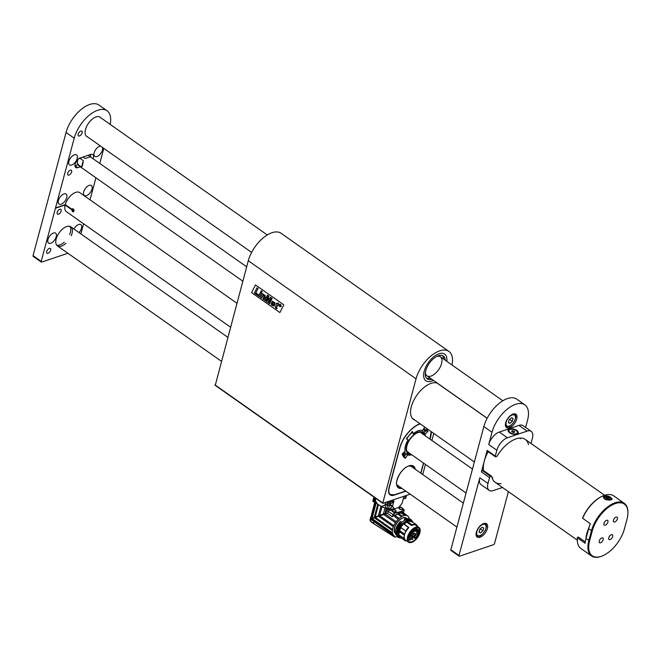 <?xml version="1.0" encoding="UTF-8"?>
<svg xmlns="http://www.w3.org/2000/svg" width="661" height="661" viewBox="0 0 661 661"><rect width="100%" height="100%" fill="white"/><g stroke="black" fill="none" stroke-linecap="round" stroke-linejoin="round"><path stroke-width="0.99" d="M215.279 385.256L248.288 260.731A26.2 13.575 -54.9 0 1 271.952 232.73A26.2 13.575 -54.9 0 1 281.14 233.308L448.91 351.404A26.2 13.575 125.1 0 0 439.722 350.826A26.2 13.575 125.1 0 0 416.058 378.827L248.288 260.731M215.015 384.9L382.785 502.996L416.058 378.827M279.892 312.537L251.56 292.6L255.468 284.916L283.8 304.861L279.892 312.546L251.552 292.6L255.468 284.916M433.756 433.401L431.864 440.466M425.444 464.419L422.734 474.54M424.213 371.185A16.302 8.444 125.1 0 0 425.882 380.777A16.302 8.444 125.1 0 0 433.401 380.372A16.302 8.444 125.1 0 1 425.882 380.777A16.302 8.444 125.1 0 1 424.932 368.97A16.302 8.444 125.1 0 1 444.655 354.122A16.302 8.444 125.1 0 0 433.442 357.006A16.302 8.444 125.1 0 0 424.213 371.185M446.803 361.327A16.302 8.444 125.1 0 0 444.655 354.122A16.302 8.444 125.1 0 1 446.803 361.327M420.016 423.734A22.705 11.766 125.1 0 0 399.698 447.935L388.957 488.025A11.642 6.032 125.1 0 0 390.147 494.874A11.642 6.032 125.1 0 0 394.229 495.13L405.92 491.181M430.055 439.185L430.501 437.524A22.705 11.766 125.1 0 0 431.327 431.691M420.925 473.268L423.635 463.146M415.042 420.231A21.772 11.278 -54.9 0 1 413.563 419.471A21.772 11.278 -54.9 0 1 416.141 396.261A21.772 11.278 -54.9 0 1 437.433 383.215M410.184 494.188L382.843 503.343L215.073 385.247M452.025 365.004A26.2 13.575 125.1 0 0 448.91 351.404M275.455 307.745L276.463 303.44L278.578 303.143L277.917 304.465L278.512 304.878L278.124 305.655L277.529 305.233L276.488 307.34L277.083 308.059L276.678 308.819L275.455 307.745M277.537 305.242L276.48 307.34L277.075 308.067L276.686 308.819M278.132 305.655L278.521 304.878L277.917 304.465L278.587 303.135L277.248 303.168M276.472 303.432L276.942 303.771M263.433 295.393L261.533 298.103L260.558 297.417L262.475 293.591L263.417 294.252L263.169 294.756L264.656 294.988L265.325 296.814L263.863 299.747L262.888 299.053L264.268 296.318L263.97 295.517L262.855 295.674L261.533 298.103M263.425 295.393L262.855 295.674M262.475 293.591L263.425 294.252L263.177 294.756L264.648 294.996L265.276 295.806L263.863 299.747M268.672 303.126L270.878 298.755L267.68 302.432L266.705 301.747L267.87 296.599L265.739 301.061L264.805 300.408L267.457 295.137L268.92 296.169L267.969 300.408L270.646 297.376L272.125 298.417L269.605 303.779L268.672 303.126M269.614 303.779L272.134 298.417L270.646 297.376M267.465 295.128L268.928 296.161L267.978 300.4M265.739 301.061L267.862 296.624M270.87 298.764L267.68 302.432M259.575 296.723L258.6 296.037L260.525 292.22L261.5 292.906L259.575 296.723L261.508 292.897L260.525 292.22M257.939 295.574L258.377 294.69L257.939 295.574L254.361 293.054L257.013 287.783L258.046 288.51L255.832 292.897L258.377 294.69L255.832 292.897L258.046 288.51M257.022 287.783L258.054 288.502M262.227 291.451L261.252 290.766L260.781 291.699L261.756 292.385L262.235 291.451L261.764 292.377M271.192 303.903L271.588 305.018L274.15 306.192L275.141 303.011L272.34 301.267L271.192 303.903M274.158 306.192L275.141 303.002L272.439 301.226M279.661 306.63L281.214 306.283L280.735 304.514L279.182 304.853L279.661 306.63M281.222 306.283L280.652 306.803L281.214 306.283L280.743 304.514L279.19 304.853L279.76 304.341M261.26 290.766L262.235 291.451M279.76 306.456L281.024 306.142L279.752 306.456L279.38 304.994L280.644 304.696L281.016 306.142L279.752 306.456L279.388 304.994L280.644 304.696L279.38 304.994M272.596 302.73L273.167 302.308L272.241 304.357L273.505 305.076L272.241 304.357L272.588 302.73L273.158 302.308L274.249 303.102L273.357 305.142M280.322 305.762L280.793 305.638L280.124 304.688L279.504 305.911L280.148 305.646L280.38 306.53L280.793 305.638L280.132 304.688M279.686 306.035L279.95 305.506M280.388 306.53L280.801 305.63L280.33 305.762M425.37 372.804A11.642 6.032 125.1 0 0 426.94 375.82A11.642 6.032 125.1 0 0 441.019 365.219A11.642 6.032 125.1 0 0 440.342 356.783A11.642 6.032 125.1 0 0 436.971 356.32M426.485 378.191A13.972 7.238 125.1 0 0 430.212 378.125M443.614 359.08A13.972 7.238 125.1 0 0 442.424 355.56M445.241 360.228A13.972 7.238 125.1 0 0 443.308 356.023A13.972 7.238 125.1 0 0 426.411 368.747A13.972 7.238 125.1 0 0 427.229 378.877A13.972 7.238 125.1 0 0 431.84 379.274M387.346 501.906A2.908 1.438 15 0 0 387.544 502.104A2.908 1.438 15 0 0 387.817 502.31A2.908 1.438 15 0 0 391.51 503.161A2.908 1.438 15 0 0 391.824 503.079A2.908 1.438 15 0 0 392.601 502.401L392.915 501.228M392.708 501.294A2.908 1.438 15 0 1 392.237 501.542A2.908 1.438 -165 0 1 391.428 501.682M403.326 498.683A2.908 1.438 15 0 0 404.689 498.691A2.908 1.438 15 0 0 404.78 498.675A2.908 1.438 15 0 0 405.871 497.915L406.226 496.601M406.069 496.733A2.908 1.438 15 0 1 405.102 497.155A2.908 1.438 -165 0 1 404.879 497.188M411.729 454.76A14.261 7.387 -54.9 0 1 407.688 454.826L405.309 458.238L403.458 456.784M423.792 428.609L427.989 431.402L425.139 434.178A14.261 7.387 -54.9 0 1 425.287 435.83M411.654 432.178L413.34 433.732A14.261 7.387 -54.9 0 1 422.511 430.633L424.536 427.444L425.254 427.419M426.089 428.006L427.989 431.402M405.309 458.238L404.276 457.602L402.202 454.057L405.053 451.281A14.261 7.387 -54.9 0 1 408.093 439.937L406.317 438.722L412.497 431.41L413.34 433.732M408.093 439.937L406.358 438.656M407.688 454.826L406.019 454.008L404.334 456.387L402.574 455.239M410.01 454A14.311 7.411 -54.9 0 1 406.308 453.925L406.019 454.008M424.42 429.939L425.783 431.005L423.858 432.905L425.139 434.178M423.858 432.905L423.85 433.17A14.311 7.411 -54.9 0 1 423.99 434.137M402.987 453.115A15.996 8.287 125.1 0 0 405.243 455.231M424.874 432.005A15.996 8.287 125.1 0 0 423.453 429.146M404.929 452.835L404.036 453.958L403.954 453.306L404.871 452.785A14.187 7.345 125.1 0 0 404.929 452.835A14.187 7.345 125.1 0 0 408.159 454.041L410.316 453.991A12.807 6.635 125.1 0 0 410.613 453.975M424.263 435.112A12.807 6.635 125.1 0 0 424.089 434.434L423.404 432.385A14.187 7.345 125.1 0 0 422.354 430.575M411.861 432.765A14.187 7.345 125.1 0 0 406.713 438.846M404.284 453.132L403.978 453.694L404.375 453.413M403.987 452.231L404.507 452.331A14.187 7.345 125.1 0 0 404.557 452.405A14.187 7.345 125.1 0 0 404.871 452.785L404.912 452.818M404.276 451.975A14.187 7.345 125.1 0 0 404.507 452.331L403.483 452.992M402.409 453.62A16.583 8.593 125.1 0 0 403.681 454.975A16.583 8.593 125.1 0 0 405.003 455.611M424.973 431.914A16.583 8.593 125.1 0 0 423.709 428.741M424.089 434.434A12.807 6.635 125.1 0 0 415.496 433.401A12.807 6.635 125.1 0 0 406.573 445.778A12.807 6.635 125.1 0 0 407.399 452.901A12.807 6.635 125.1 0 0 410.316 453.991M423.635 434.665A12.229 6.337 125.1 0 0 417.719 432.682A12.229 6.337 125.1 0 0 406.969 445.646A12.229 6.337 125.1 0 0 406.523 448.596A12.229 6.337 125.1 0 0 409.87 453.454M403.549 452.868L404.028 452.645M403.921 453.306L404.069 453.793M415.48 527.875A8.271 4.28 -54.9 0 1 418.471 528.023A8.271 4.28 -54.9 0 1 419.322 532.89A8.271 4.28 -54.9 0 1 414.637 540.078A8.271 4.28 -54.9 0 1 408.952 541.541A8.271 4.28 -54.9 0 1 407.804 538.781M408.11 536.848A8.502 4.404 -54.9 0 1 415.587 527.833A8.502 4.404 -54.9 0 1 419.834 532.08A8.502 4.404 -54.9 0 1 413.232 541.458A8.502 4.404 -54.9 0 1 407.804 538.897A8.502 4.404 -54.9 0 1 408.11 536.848M414.901 538.434A5.999 3.107 125.1 0 0 415.595 537.723L415.827 538.104A6.808 3.528 125.1 0 0 417.793 529.329A6.808 3.528 125.1 0 0 416.537 528.974L416.471 529.221A6.519 3.379 125.1 0 0 416.025 529.254A1.339 0.694 -54.9 0 1 415.439 530.923A1.339 0.694 -54.9 0 1 414.216 531.089A1.339 0.694 -54.9 0 1 414.621 529.734A6.519 3.379 125.1 0 0 414.1 530.023L414.174 529.767A6.808 3.528 125.1 0 0 409.374 536.063L409.803 535.914A6.172 3.198 125.1 0 0 409.506 537.269L409.06 537.418A6.808 3.528 125.1 0 0 409.646 540.194L410.151 539.558A5.999 3.107 125.1 0 0 410.423 539.806A5.999 3.107 125.1 0 0 410.572 539.897L411.506 538.533A2.735 1.421 -54.9 0 1 414.273 537.062A2.735 1.421 -54.9 0 1 414.579 537.492L414.901 538.434L413.034 537.12M412.414 533.105A1.339 0.694 -54.9 0 1 411.795 532.865A1.339 0.694 -54.9 0 1 412.15 531.584A1.339 0.694 -54.9 0 1 413.241 530.816A1.339 0.694 -54.9 0 1 413.579 531.824A1.339 0.694 -54.9 0 1 412.414 533.105M417.405 533.534A1.339 0.694 -54.9 0 1 416.785 533.295A1.339 0.694 -54.9 0 1 417.132 532.014A1.339 0.694 -54.9 0 1 418.223 531.246A1.339 0.694 -54.9 0 1 418.562 532.254A1.339 0.694 -54.9 0 1 417.405 533.534M416.686 531.667A1.339 0.694 -54.9 0 1 416.066 531.427A1.339 0.694 -54.9 0 1 416.422 530.139A1.339 0.694 -54.9 0 1 417.512 529.37A1.339 0.694 -54.9 0 1 417.851 530.378A1.339 0.694 -54.9 0 1 416.686 531.667M410.448 535.881A1.339 0.694 -54.9 0 1 409.837 535.641A1.339 0.694 -54.9 0 1 410.184 534.361A1.339 0.694 -54.9 0 1 411.274 533.592A1.339 0.694 -54.9 0 1 411.613 534.6A1.339 0.694 -54.9 0 1 410.448 535.881M410.233 539.269A1.983 1.025 -54.9 0 1 409.316 538.922A1.983 1.025 -54.9 0 1 409.837 537.021A1.983 1.025 -54.9 0 1 411.448 535.881A1.983 1.025 -54.9 0 1 411.952 537.368A1.983 1.025 -54.9 0 1 410.233 539.269M412.53 535.352A1.983 1.025 -54.9 0 1 414.654 533.179A1.983 1.025 -54.9 0 1 414.711 535.493A1.983 1.025 -54.9 0 1 412.514 536.211A1.983 1.025 -54.9 0 1 412.53 535.352M415.67 537.434A1.983 1.025 -54.9 0 1 414.753 537.079A1.983 1.025 -54.9 0 1 415.273 535.179A1.983 1.025 -54.9 0 1 416.893 534.047A1.983 1.025 -54.9 0 1 417.388 535.534A1.983 1.025 -54.9 0 1 415.67 537.434M408.622 527.362L403.507 523.942A9.783 5.065 125.1 0 0 400.781 527.495L399.748 530.7A9.047 4.685 125.1 0 0 399.467 531.766L404.433 535.261A9.047 4.685 125.1 0 0 405.49 540.062L408.506 542.185A9.047 4.685 -54.9 0 1 407.573 536.856A9.047 4.685 -54.9 0 1 412.704 528.99A9.047 4.685 -54.9 0 1 418.917 527.387A9.047 4.685 -54.9 0 1 420.173 530.643M411.993 542.268A9.047 4.685 -54.9 0 1 408.506 542.185C413.084 543.202 416.884 540.078 419.917 532.824L418.917 527.387L415.909 525.264A9.047 4.685 125.1 0 0 411.58 525.569L406.061 521.389A9.312 4.825 125.1 0 0 403.392 523.347M400.748 527.569L405.755 530.99A9.783 5.065 -54.9 0 1 408.473 527.437L408.87 527.602A9.047 4.685 125.1 0 0 404.722 534.204L399.748 530.7M411.77 532.774A1.223 0.636 125.1 0 0 411.869 532.882A1.223 0.636 125.1 0 0 412.299 532.906A1.223 0.636 125.1 0 0 413.282 531.923A1.223 0.636 125.1 0 0 413.274 530.882A1.223 0.636 125.1 0 0 413.142 530.824M416.76 533.196A1.223 0.636 125.1 0 0 416.86 533.311A1.223 0.636 125.1 0 0 417.289 533.336A1.223 0.636 125.1 0 0 418.438 531.741A1.223 0.636 125.1 0 0 418.264 531.312A1.223 0.636 125.1 0 0 418.124 531.254M416.042 531.328A1.223 0.636 125.1 0 0 416.141 531.436A1.223 0.636 125.1 0 0 416.57 531.469A1.223 0.636 125.1 0 0 417.545 530.494A1.223 0.636 125.1 0 0 417.554 529.444A1.223 0.636 125.1 0 0 417.545 529.436A1.223 0.636 125.1 0 0 417.413 529.387M409.812 535.55A1.223 0.636 125.1 0 0 409.911 535.658A1.223 0.636 125.1 0 0 410.341 535.683A1.223 0.636 125.1 0 0 411.316 534.699A1.223 0.636 125.1 0 0 411.316 533.658A1.223 0.636 125.1 0 0 411.175 533.601M409.291 538.822A1.859 0.967 125.1 0 0 409.465 539.029A1.859 0.967 125.1 0 0 410.117 539.07A1.859 0.967 125.1 0 0 411.613 537.575A1.859 0.967 125.1 0 0 411.605 535.988A1.859 0.967 125.1 0 0 411.357 535.889M412.489 536.112A1.859 0.967 125.1 0 0 412.662 536.319A1.859 0.967 125.1 0 0 413.315 536.36A1.859 0.967 125.1 0 0 414.811 534.865A1.859 0.967 125.1 0 0 414.811 533.278A1.859 0.967 125.1 0 0 414.554 533.179M414.728 536.988A1.859 0.967 125.1 0 0 414.901 537.195A1.859 0.967 125.1 0 0 415.554 537.236A1.859 0.967 125.1 0 0 417.05 535.74A1.859 0.967 125.1 0 0 417.05 534.146A1.859 0.967 125.1 0 0 416.794 534.055M408.564 535.493L409.374 536.063M414.174 529.767L413.299 529.155M415.174 528.007L416.537 528.974M414.125 529.345L413.571 528.957M414.191 530.998A1.223 0.636 125.1 0 0 414.29 531.105A1.223 0.636 125.1 0 0 415.414 530.593A1.223 0.636 125.1 0 0 415.802 529.23L416.025 529.254M414.612 528.288L415.967 529.238M416.471 529.221L414.918 528.131M407.804 538.897L409.646 540.194M409.06 537.418L408.134 536.765M408.242 536.377L409.506 537.269M404.433 535.261L403.788 538.277L398.814 534.782L399.467 531.766M398.814 534.782L398.814 534.848A9.783 5.065 125.1 0 0 400.103 537.162L405.069 540.657A9.783 5.065 -54.9 0 1 403.78 538.343L403.788 538.277M405.714 531.072L404.722 534.204M404.119 524.181A9.047 4.685 125.1 0 1 406.788 522.19L411.58 525.569M411.671 525.462L411.993 524.826A9.783 5.065 -54.9 0 1 416.331 524.669A9.783 5.065 -54.9 0 1 417.479 526.371M405.069 540.657A9.783 5.065 -54.9 0 0 405.647 540.971L406.085 540.475M415.802 529.23L414.53 528.329M403.499 523.487L403.359 523.421A10.477 5.428 125.1 0 0 399.616 537.674A10.477 5.428 125.1 0 0 400.31 538.037L400.45 537.996C396.509 537.757 398.657 527.486 403.466 523.537L408.663 527.371M406.87 522.083L405.771 521.19M416.331 524.669L411.365 521.165A9.783 5.065 125.1 0 0 407.019 521.331L411.803 525.049M405.994 521.066L406.755 520.463L406.424 521.289L406.639 520.554M404.763 518.736L408.911 518.588L404.805 518.687L405.367 519.488A10.477 5.428 -54.9 0 1 408.234 518.786M405.35 518.488L404.747 519.05L405.862 519.447M404.425 520.24L404.499 519.546M404.202 519.934L404.747 519.05M397.385 536.36A81.683 42.312 -54.9 0 1 394.857 537.112L394.609 536.988A11.642 6.032 125.1 0 0 394.072 535.757A1.859 0.967 125.1 0 0 393.824 535.327A1.859 0.967 125.1 0 0 393.692 535.261A11.931 6.18 -54.9 0 1 392.626 533.584A1.859 0.967 125.1 0 0 392.436 532.857A11.931 6.18 -54.9 0 1 392.37 530.469A1.859 0.967 125.1 0 0 392.51 529.511A11.931 6.18 -54.9 0 1 393.336 526.685L393.353 526.643A1.859 0.967 125.1 0 0 393.791 525.611A11.931 6.18 -54.9 0 1 395.41 522.719A1.859 0.967 125.1 0 0 396.104 521.727A11.931 6.18 -54.9 0 1 398.269 519.216A1.859 0.967 125.1 0 0 399.112 518.431A11.931 6.18 -54.9 0 1 401.508 516.654A1.859 0.967 125.1 0 0 402.367 516.191A11.931 6.18 -54.9 0 1 404.639 515.423A1.859 0.967 125.1 0 0 405.4 515.34A11.931 6.18 -54.9 0 1 407.226 515.687A1.859 0.967 125.1 0 0 407.407 515.91A1.859 0.967 125.1 0 0 407.771 516.001A11.931 6.18 -54.9 0 1 408.878 517.414A1.859 0.967 125.1 0 0 409.126 518.084A11.931 6.18 -54.9 0 1 409.291 518.811M394.857 537.112L373.804 523.644A11.642 6.032 -54.9 0 0 373.655 522.43L373.407 522.256A11.642 6.032 125.1 0 1 373.564 523.487L372.895 523.099M397.468 536.112C395.691 535.146 395.055 533.138 395.567 530.081L395.385 531.75M397.013 535.84L397.013 535.84C395.46 534.633 394.997 532.526 395.642 529.519L400.376 521.471L401.739 522.182L400.434 521.496A10.477 5.428 -54.9 0 0 395.691 529.502L400.376 521.496L401.789 522.24L396.625 532.576M410.349 537.492L409.39 537.41M393.336 526.685L378.398 516.167L375.258 517.365L392.51 529.511M375.258 517.365L374.283 517.745L392.37 530.469M374.283 517.745L372.176 518.588L392.436 532.857M393.791 525.611L379.711 515.696L371.614 518.794L392.626 533.584M392.634 516.373A11.931 6.18 125.1 0 0 392.287 516.762L387.247 513.209L370.672 519.059L393.692 535.261M370.763 519.356L394.072 535.757M370.499 519.439L370.251 520.984L372.68 523.058L371.193 522.016M402.723 512.457A11.931 6.18 125.1 0 0 402.714 512.449L404.251 513.531A11.931 6.18 -54.9 0 1 404.309 513.572L407.771 516.001M385.264 514.093L396.104 521.727M398.269 519.216L394.807 516.778A11.931 6.18 -54.9 0 1 395.65 515.993L399.112 518.431M401.508 516.654L398.046 514.217A11.931 6.18 -54.9 0 1 398.905 513.754L402.367 516.191M404.639 515.423L401.177 512.986A11.931 6.18 -54.9 0 1 401.938 512.903L405.4 515.34M407.226 515.687L403.764 513.25A11.931 6.18 -54.9 0 1 404.251 513.531M401.177 512.986A1.859 0.967 125.1 0 0 401.938 512.903M398.905 513.754A1.859 0.967 -54.9 0 1 398.046 514.217M395.65 515.993A1.859 0.967 -54.9 0 1 394.807 516.778M383.983 514.671L395.41 522.719M379.695 515.671L382.727 514.465L379.711 515.696M370.672 519.059L370.829 518.472A11.642 5.759 -165 0 1 370.813 518.604L370.697 519.05M370.573 518.827L370.829 517.877A1.859 0.917 -165 0 1 370.92 518.199M371.284 517.29L370.16 519.125L370.639 517.348L371.375 517.224M370.292 518.968L370.416 521.099M370.201 520.48L370.251 520.984L370.201 520.48M373.796 523.471L373.721 523.413A11.642 6.032 125.1 0 0 373.548 522.355M370.854 521.306L370.97 521.752M371.978 522.19L371.292 521.711L371.978 522.19M392.287 516.762L393.006 514.58L395.104 512.614L394.047 511.862L395.154 511.895L395.914 510.573M384.107 514.646L383.083 514.638M379.736 515.563L378.414 516.125L393.353 526.643M370.97 518.406L370.829 517.877A11.642 5.759 -165 0 0 370.771 517.505L370.97 517.794M384.71 514.357L384.438 513.589L371.953 518.29A53222.043 893.73 160.4 0 0 371.135 518.629A53222.043 893.73 160.4 0 0 371.069 518.662L371.168 518.868M399.046 508.226L399.707 509.292L402.508 509.408L402.83 508.896L404.202 509.97M399.69 506.847L401.02 507.615M385.735 513.878L386.635 510.532L387.833 508.763A11.931 5.899 -165 0 1 386.503 508.483M386.164 508.425L384.95 514.283M395.104 512.614L394.799 513.068L392.51 511.556L391.32 509.945L387.833 508.763L389.04 510.449L388.156 511.168L387.668 512.986M392.32 511.135L391.006 510.209L389.04 510.449M398.996 513.349L403.326 512.713L402.673 512.415M375.407 501.435L370.928 518.141A11.931 5.899 15 0 0 370.887 518.711L383.041 514.093M383.339 514.291L384.999 508.102M370.904 517.398L371.416 517.241M370.937 517.34L371.35 517.026M392.304 510.788L391.32 509.945M399.682 506.417L400.103 506.979M402.508 509.408L402.83 508.896M396.146 511.184L395.931 510.532C396.344 511.821 395.377 512.151 393.039 511.507L392.345 510.532M394.799 513.068L392.568 516.208L394.972 515.126C399.128 513.126 401.871 512.201 403.218 512.341L403.697 512.564M402.838 508.78L404.102 509.672L403.681 512.606L403.896 509.639M402.838 508.813L404.111 509.928M402.615 508.276C403.028 509.565 402.062 509.887 399.723 509.251L399.062 508.648C399.029 507.64 399.971 507.367 401.88 507.813L402.813 509.003M394.047 511.862L392.593 511.284L394.047 511.862M394.543 512.209L393.849 511.878M392.353 511.275L392.419 511.011C392.229 509.978 393.088 509.648 395.005 510.011L395.931 510.532M381.918 506.929L379.662 515.332M378.389 515.803L380.901 506.425M378.464 504.839L375.208 517.001M374.225 517.373L377.737 504.285M376.233 502.748L372.085 518.207M371.556 518.422L375.878 502.269M370.928 518.141L370.887 518.711M371.019 517.563L370.928 517.456A11.642 5.759 15 0 0 370.904 517.233L375.175 500.881M399.046 508.689L399.037 508.251M371.052 517.703A1.743 0.859 15 0 0 370.928 517.456L375.291 501.178M386.892 508.449L385.933 508.226L385.024 504.707L387.759 505.227A1.743 0.859 -165 0 1 389.354 505.533L392.56 506.144L389.643 508.929L388.494 508.755A1.743 0.859 15 0 0 386.892 508.449L387.759 505.227M385.983 508.301L381.298 506.533M375.126 499.377L374.68 499.063L374.275 502.005M393.411 509.036L389.569 508.978M386.668 508.474L385.933 508.226A13.005 6.428 -165 0 1 381.389 506.533L377.208 503.831L375.415 500.484M399.541 506.59L400.814 504.971L399.541 506.59A13.005 6.428 -165 0 1 398.641 507.441L394.138 508.97A13.005 6.428 -165 0 1 389.643 508.929L388.718 508.863M389.197 509.011L394.667 508.987L392.46 506.516M400.814 504.971L402.095 503.261L403.615 497.609L405.747 496.89A2.33 1.148 15 0 0 406.366 496.345L406.622 495.386M375.109 500.501A12.865 6.362 15 0 0 374.316 501.873M373.895 501.996L373.217 501.517L374.333 497.345M375.861 498.427L375.473 499.898L375.126 499.452M381.389 506.533L384.925 505.078M387.321 505.202L386.916 504.062L385.024 504.707L385.619 502.484M387.462 502.021L386.916 504.062A2.677 1.322 -165 0 1 390.61 504.773L392.56 506.144L393.973 500.864L391.841 501.583A2.33 1.148 15 0 1 389.172 501.286M373.192 500.674A1.165 0.578 15 0 0 372.878 500.947A1.165 0.578 15 0 0 373.217 501.517M509.524 429.014A5.238 2.586 -165 0 1 516.679 430.352A5.238 2.586 -165 0 1 516.968 434.137A5.238 2.586 -165 0 1 508.648 431.906A5.238 2.586 -165 0 1 509.524 429.014M487.686 451.083A1.165 0.603 -54.9 0 1 487.273 451.058A1.165 0.603 -54.9 0 1 487.157 450.372L481.39 471.888A1.165 0.603 -54.9 0 1 482.439 470.64L490.586 476.374L491.164 476.176L483.026 470.442A1.165 0.603 -54.9 0 1 483.431 470.467L491.577 476.201A1.165 0.603 125.1 0 0 491.164 476.176M490.586 476.374A1.165 0.603 125.1 0 0 489.537 477.622L481.39 471.888M487.967 483.488A11.642 6.032 125.1 0 0 489.157 490.338L481.018 484.604A11.642 6.032 -54.9 0 1 479.82 477.754L487.967 483.488L489.537 477.622M489.157 490.338A11.642 6.032 125.1 0 0 493.246 490.594L502.484 487.471M491.577 476.201A1.165 0.603 125.1 0 1 491.726 476.465A26.2 13.575 125.1 0 0 495.106 482.282A26.2 13.575 125.1 0 0 501.021 483.596M487.157 450.372L495.296 456.107L496.874 450.24L488.727 444.506A11.642 6.032 -54.9 0 1 499.245 432.063L507.392 437.797A11.642 6.032 125.1 0 0 496.874 450.24M525.627 427.444L527.544 420.28A26.2 13.575 125.1 0 0 524.851 404.863A26.2 13.575 125.1 0 0 515.671 404.284A26.2 13.575 -54.9 0 0 491.999 432.286L488.727 444.506M451.372 550.456A1.165 0.603 -54.9 0 1 450.967 550.431A1.165 0.603 -54.9 0 1 450.852 549.745L483.86 426.56A26.2 13.575 -54.9 0 1 507.524 398.55A26.2 13.575 -54.9 0 1 516.712 399.128L524.851 404.863M479.82 477.754L458.99 555.48A1.165 0.603 125.1 0 0 459.114 556.165A1.165 0.603 125.1 0 0 459.519 556.19L493.486 544.714A1.165 0.603 125.1 0 0 494.535 543.474L508.416 491.652M507.392 437.797L527.131 431.129A11.642 6.032 125.1 0 1 531.221 431.385A11.642 6.032 125.1 0 1 532.411 438.235L531.006 443.473M495.296 456.107A1.165 0.603 125.1 0 0 495.42 456.792A1.165 0.603 125.1 0 0 495.824 456.817L496.403 456.627A1.165 0.603 125.1 0 0 497.246 455.867A26.2 13.575 125.1 0 1 525.272 439.433L604.617 495.287M528.503 444.564A26.2 13.575 125.1 0 0 525.272 439.433M482.439 470.64L483.026 470.442M492.09 477.92A26.2 13.575 125.1 0 0 492.883 477.862M520.356 438.83A26.2 13.575 125.1 0 0 520.141 438.061M527.131 431.129L518.992 425.395L499.245 432.063M505.682 422.776A8.147 4.222 125.1 0 0 506.524 427.576A8.147 4.222 125.1 0 0 514.663 423.337A8.147 4.222 125.1 0 0 515.902 414.24A8.147 4.222 125.1 0 0 510.3 415.686A8.147 4.222 125.1 0 0 505.682 422.776M518.992 425.395A11.642 6.032 -54.9 0 1 523.074 425.651L531.221 431.385M476.341 532.279A8.147 4.222 125.1 0 0 477.184 537.071A8.147 4.222 125.1 0 0 485.323 532.84A8.147 4.222 125.1 0 0 486.562 523.743A8.147 4.222 125.1 0 0 480.96 525.189A8.147 4.222 125.1 0 0 476.341 532.279M33.579 256.361A1.165 0.603 -54.9 0 1 33.166 256.336A1.165 0.603 -54.9 0 1 33.05 255.65L41.197 261.384A1.165 0.603 125.1 0 0 41.312 262.07A1.165 0.603 125.1 0 0 41.726 262.095L67.901 253.254M110.172 124.375A26.2 13.575 125.1 0 0 107.057 110.767A26.2 13.575 125.1 0 0 97.869 110.189A26.2 13.575 125.1 0 0 74.206 138.199L66.059 132.464L33.05 255.65M66.059 132.464A26.2 13.575 -54.9 0 1 89.722 104.463A26.2 13.575 -54.9 0 1 98.91 105.033L107.057 110.767M79.014 232.598A6.114 3.165 125.1 0 0 80.882 224.6A6.114 3.165 125.1 0 0 73.991 229.061M47.947 239.538A6.114 3.165 125.1 0 0 48.575 243.141A6.114 3.165 125.1 0 0 54.681 239.968A6.114 3.165 125.1 0 0 55.607 233.143A6.114 3.165 125.1 0 0 51.409 234.225A6.114 3.165 125.1 0 0 47.947 239.538M83.699 191.897A6.114 3.165 125.1 0 0 84.327 195.491A6.114 3.165 125.1 0 0 90.433 192.318A6.114 3.165 125.1 0 0 91.367 185.493A6.114 3.165 125.1 0 0 87.161 186.576A6.114 3.165 125.1 0 0 83.699 191.897M58.424 200.432A6.114 3.165 125.1 0 0 59.052 204.034A6.114 3.165 125.1 0 0 65.158 200.853A6.114 3.165 125.1 0 0 66.092 194.037A6.114 3.165 125.1 0 0 61.886 195.119A6.114 3.165 125.1 0 0 58.424 200.432M100.546 146.073A6.114 3.165 125.1 0 0 94.176 152.79A6.114 3.165 125.1 0 0 94.804 156.384A6.114 3.165 125.1 0 0 100.158 154.17A6.114 3.165 125.1 0 0 102.579 147.502M68.901 161.325A6.114 3.165 125.1 0 0 69.529 164.928A6.114 3.165 125.1 0 0 75.635 161.747A6.114 3.165 125.1 0 0 76.569 154.93A6.114 3.165 125.1 0 0 72.363 156.013A6.114 3.165 125.1 0 0 68.901 161.325M93.085 158.714A5.825 3.016 125.1 0 0 92.73 154.542A5.825 3.016 125.1 0 0 90.689 154.41L80.419 157.88A5.825 3.016 125.1 0 0 75.742 162.556A5.825 3.016 125.1 0 0 75.759 167.53A5.825 3.016 125.1 0 0 77.8 167.654L80.312 166.812M100.72 117.716A11.642 6.032 125.1 0 0 100.142 117.195A11.642 6.032 125.1 0 0 92.143 119.261A11.642 6.032 125.1 0 0 85.542 129.382L85.492 129.581A11.642 6.032 125.1 0 0 86.69 136.43A11.642 6.032 125.1 0 0 87.368 136.794M71.248 235.746A11.642 6.032 125.1 0 0 70.777 226.797A11.642 6.032 125.1 0 0 62.77 228.855A11.642 6.032 125.1 0 0 56.177 238.985A11.642 6.032 125.1 0 0 57.375 245.834A11.642 6.032 125.1 0 0 65.96 243.265M50.657 250.18A2.908 1.512 -54.9 0 1 49.013 252.717A2.908 1.512 -54.9 0 1 47.014 253.229A2.908 1.512 -54.9 0 1 47.452 249.982A2.908 1.512 -54.9 0 1 50.36 248.47A2.908 1.512 -54.9 0 1 50.657 250.18M61.143 211.074A2.908 1.512 -54.9 0 1 59.49 213.61A2.908 1.512 -54.9 0 1 57.49 214.123A2.908 1.512 -54.9 0 1 57.928 210.876A2.908 1.512 -54.9 0 1 60.837 209.363A2.908 1.512 -54.9 0 1 61.143 211.074M71.619 171.967A2.908 1.512 -54.9 0 1 69.967 174.496A2.908 1.512 -54.9 0 1 67.967 175.016A2.908 1.512 -54.9 0 1 68.413 171.769A2.908 1.512 -54.9 0 1 71.322 170.257A2.908 1.512 -54.9 0 1 71.619 171.967M82.096 132.861A2.908 1.512 -54.9 0 1 80.452 135.389A2.908 1.512 -54.9 0 1 78.444 135.91A2.908 1.512 -54.9 0 1 78.89 132.663A2.908 1.512 -54.9 0 1 81.799 131.151A2.908 1.512 -54.9 0 1 82.096 132.861M74.206 138.199L41.197 261.384M80.882 233.911L83.592 223.79M90.012 199.829L95.919 177.792M99.77 163.416L103.802 148.361M55.507 207.951L65.224 204.67A11.642 6.032 125.1 0 1 71.842 194.64A11.642 6.032 125.1 0 1 79.791 192.632A11.642 6.032 -54.9 0 0 71.884 194.607A11.642 6.032 -54.9 0 0 65.257 204.571L71.785 209.173L72.413 208.595L73.528 211.9L72.619 211.702L71.652 209.661L65.125 205.059A11.642 6.032 -54.9 0 0 66.381 211.669A11.642 6.032 125.1 0 1 65.15 204.968L64.976 204.67M55.433 208.248L65.15 204.968M56.648 245.132A11.642 6.032 125.1 0 0 64.282 242.157M69.645 234.539A11.642 6.032 125.1 0 0 69.868 226.351M90.317 156.764A5.825 3.016 125.1 0 0 90.772 154.385M74.957 165.729A5.825 3.016 125.1 0 0 75.032 165.704L78.006 164.705M71.652 209.661L71.785 209.173L71.652 209.661M73.635 208.967A1.743 1.223 -108.7 0 0 74.206 210.793M78.923 158.202L80.435 158.607A6.99 3.619 -54.9 0 1 81.171 157.624M82.435 168.299L79.584 166.291A6.99 3.619 -54.9 0 1 79.494 166.233A6.99 3.619 -54.9 0 1 79.196 165.977A6.99 3.619 -54.9 0 1 78.692 165.093L77.23 162.837L77.791 159.656M80.435 158.607L83.286 160.615C82.939 164.027 82.361 166.192 81.543 167.101L78.692 165.093M246.66 266.813L88.177 155.261L90.293 156.748L85.054 158.516L82.939 157.029M81.543 167.101L83.286 160.615M480.63 532.89L479.035 532.146L479.787 529.321L482.142 527.247L483.736 527.99L482.976 530.808L480.63 532.89L479.118 531.824M480.266 528.899L482.976 530.808M509.97 423.387L508.375 422.643L509.127 419.818L511.482 417.744L513.076 418.487L512.325 421.305L509.97 423.387L508.458 422.321M509.606 419.396L512.325 421.305M607.31 498.948L605.79 497.964L606.17 497.006L608.07 497.047L609.591 498.039L609.211 498.989L607.31 498.948M605.897 498.03L606.17 497.006M607.558 498.956L608.07 497.047M510.118 429.46A4.387 2.165 15 0 0 508.953 430.476A4.387 2.165 15 0 0 512.622 433.707A4.387 2.165 15 0 0 517.423 432.748A4.387 2.165 15 0 0 515.043 429.981A4.387 2.165 15 0 0 510.118 429.46M512.738 430.708L514.324 431.228L514.77 432.137L513.63 432.525L512.044 431.997L511.597 431.088L512.738 430.708L512.358 432.104M508.953 430.476L508.763 431.179A4.387 2.165 15 0 0 508.97 432.253M516.522 434.269A4.387 2.165 15 0 0 517.233 433.451L517.423 432.748M514.01 432.393L514.324 431.228M624.306 503.343L613.722 495.89A26.2 13.575 125.1 0 0 604.534 495.312L603.262 496.527L611.053 499.898L612.26 498.939L604.534 495.312A26.2 13.575 125.1 0 0 603.923 495.535A26.2 13.575 125.1 0 0 582.622 518.274L590.364 523.727A26.2 13.575 125.1 0 0 588.604 528.759L585.985 538.541A26.2 13.575 125.1 0 0 585.125 543.276L577.384 537.831A26.2 13.575 125.1 0 0 577.301 539.409A26.2 13.575 125.1 0 0 580.945 548.514L591.529 555.967A26.2 13.575 -54.9 0 1 588.835 540.549L591.455 530.766A26.2 13.575 -54.9 0 1 615.127 502.765A26.2 13.575 -54.9 0 1 624.306 503.343A26.2 13.575 -54.9 0 1 627.95 512.449A26.2 13.575 -54.9 0 1 627.942 512.729M607.922 522.074A2.908 1.512 -54.9 0 1 606.269 524.603A2.908 1.512 -54.9 0 1 604.27 525.123A2.908 1.512 -54.9 0 1 604.716 521.876A2.908 1.512 -54.9 0 1 607.624 520.364A2.908 1.512 -54.9 0 1 607.922 522.074M603.204 539.673A2.908 1.512 -54.9 0 1 601.551 542.202A2.908 1.512 -54.9 0 1 599.552 542.722A2.908 1.512 -54.9 0 1 599.998 539.475A2.908 1.512 -54.9 0 1 602.906 537.963A2.908 1.512 -54.9 0 1 603.204 539.673M612.681 536.468A2.908 1.512 -54.9 0 1 611.037 539.004A2.908 1.512 -54.9 0 1 609.029 539.516A2.908 1.512 -54.9 0 1 609.475 536.269A2.908 1.512 -54.9 0 1 612.383 534.757A2.908 1.512 -54.9 0 1 612.681 536.468M617.399 518.868A2.908 1.512 -54.9 0 1 615.746 521.405A2.908 1.512 -54.9 0 1 613.747 521.917A2.908 1.512 -54.9 0 1 614.193 518.67A2.908 1.512 -54.9 0 1 617.101 517.158A2.908 1.512 -54.9 0 1 617.399 518.868M624.389 528.957L627.016 519.182A25.614 13.27 125.1 0 0 627.942 513.01A25.614 13.27 125.1 0 0 615.399 503.542A25.614 13.27 125.1 0 0 592.256 530.923L589.637 540.698A25.614 13.27 125.1 0 0 601.254 556.339A25.614 13.27 125.1 0 0 601.857 556.124A25.614 13.27 125.1 0 0 624.389 528.957M601.593 556.215A26.2 13.575 -54.9 0 1 601.328 556.322A26.2 13.575 -54.9 0 1 600.717 556.537A26.2 13.575 -54.9 0 1 591.529 555.967M577.309 539.12A25.614 13.27 -54.9 0 1 577.309 538.847A25.614 13.27 -54.9 0 1 577.384 537.41L577.384 537.831M585.282 541.921L578.383 537.071L577.384 537.41M582.622 518.274L582.622 517.852A25.614 13.27 -54.9 0 1 603.394 495.733A25.614 13.27 -54.9 0 1 603.658 495.634M483.604 470.855A26.2 13.575 -54.9 0 1 488.182 451.703M585.993 538.525A26.2 13.575 -54.9 0 1 588.901 527.742M401.863 488.33A13.212 6.841 -54.9 0 1 397.17 479.283A13.212 6.841 -54.9 0 1 408.903 465.865A12.856 6.66 -54.9 0 1 413.059 466.245A12.856 6.66 -54.9 0 1 414.695 468.889M401.293 487.925A12.856 6.66 -54.9 0 1 398.252 487.273A12.856 6.66 -54.9 0 1 396.493 482.927M408.903 465.865A13.212 6.841 -54.9 0 1 415.273 469.285M394.303 494.866L405.689 491.024M389.098 493.643A11.551 5.982 125.1 0 0 390.089 494.717A11.551 5.982 125.1 0 0 394.096 494.94L405.747 491.065M431.088 432.302A22.614 11.716 125.1 0 0 431.096 431.526A22.383 11.592 125.1 0 1 430.278 437.607L430.278 437.433M420.256 423.899A22.383 11.592 125.1 0 0 399.913 447.861L389.172 487.95A11.32 5.866 125.1 0 0 394.303 494.858L389.61 494.395M394.303 494.858L405.68 491.016M420.751 473.152L423.47 463.022M429.881 439.069L430.278 437.607M405.664 458.015L402.822 455.801M424.164 429.419L427.791 431.831M419.851 532.882A8.816 4.569 -54.9 0 1 409.167 542.317A8.816 4.569 -54.9 0 1 412.604 529.502A8.816 4.569 -54.9 0 1 419.851 532.882M413.761 536.914L414.579 537.492M403.433 523.38L403.036 523.19A10.477 5.428 125.1 0 0 399.294 537.451L400.326 538.046L400.706 537.591L400.459 537.98M406.639 521.851L406.523 521.934A9.114 4.726 125.1 0 0 403.813 523.958M398.814 534.848L403.78 538.343M405.755 530.99L400.781 527.495M408.473 527.437L403.507 523.942M406.432 521.562L406.317 521.653A9.246 4.792 125.1 0 0 403.582 523.677M406.969 521.355L406.986 520.802L406.755 521.496M407.019 521.331L411.993 524.826M407.383 520.19L406.746 520.455A10.477 5.428 -54.9 0 1 411.357 520.306L412.894 522.248A10.477 5.428 125.1 0 0 411.679 520.538A10.477 5.428 125.1 0 0 407.077 520.686L412.811 522.19M411.935 539.343L412.406 538.385L412.803 539.285M397.839 533.749L402.979 523.173C397.823 529.254 396.592 534.014 399.294 537.451A10.477 5.428 125.1 0 0 399.459 537.558M411.514 520.43A10.477 5.428 -54.9 0 0 411.357 520.306L406.755 520.463M406.308 518.174L406.292 518.166A9.312 4.825 125.1 0 0 403.02 517.96A9.312 4.825 125.1 0 0 395.575 525.379A9.312 4.825 125.1 0 0 395.501 533.353M406.449 518.15A9.428 4.883 125.1 0 0 402.97 517.803A9.428 4.883 125.1 0 0 395.336 525.503A9.428 4.883 125.1 0 0 395.534 533.518M413.761 528.817L414.406 529.544M396.798 535.022A10.477 5.428 -54.9 0 1 401.648 522.215L401.789 522.413M370.788 519.001A11.931 5.899 -165 0 1 370.813 518.604L370.887 518.538M393.245 514.655L386.635 510.532M370.928 518.951L370.953 518.538M400.343 507.053L401.177 507.64M386.71 508.466A11.815 5.842 15 0 0 388.651 508.838M403.871 509.623C402.028 511.383 399.104 512.374 395.08 512.589M404.003 509.928A18.632 9.204 -165 0 1 395.179 512.911M376.745 503.261A13.005 6.428 -165 0 1 375.118 500.666L370.904 517.323M389.354 505.533L388.494 508.755M375.473 498.154L375.184 499.237M391.023 503.228L389.833 505.682M405.747 496.89L406.102 495.568M392.196 500.261L391.841 501.583M491.999 432.286L483.86 426.56M450.852 549.745L458.99 555.48M75.032 165.704L77.8 167.654M79.196 165.977L78.048 164.746A6.643 3.437 -54.9 0 1 77.477 163.581M476.878 531.584A6.635 3.437 125.1 0 0 482.34 534.129A6.635 3.437 125.1 0 0 484.926 524.479A6.635 3.437 125.1 0 0 476.878 531.584M484.934 523.322A7.568 3.925 -54.9 0 1 485.091 523.421C486.397 525.057 486.827 526.255 486.38 527.015L485.488 530.089C480.076 538.219 478.886 536.145 476.374 535.798A7.568 3.925 -54.9 0 1 476.234 535.683L476.374 535.798M506.227 422.082A6.635 3.437 125.1 0 0 511.68 424.626A6.635 3.437 125.1 0 0 514.266 414.976A6.635 3.437 125.1 0 0 506.227 422.082M514.275 413.819A7.568 3.925 -54.9 0 1 514.432 413.918C515.737 415.554 516.167 416.752 515.72 417.512L514.828 420.586C509.416 428.716 508.226 426.642 505.715 426.295A7.568 3.925 -54.9 0 1 505.574 426.18L505.715 426.295M604.014 496.898A3.842 1.9 15 0 0 608.913 500.088A3.842 1.9 15 0 0 610.144 497.014A3.842 1.9 15 0 0 604.014 496.898M606.038 499.766A4.073 2.016 -165 0 1 603.7 497.138A4.073 2.016 -165 0 1 603.741 497.022A4.073 2.016 -165 0 1 604.807 496.18M611.095 497.865A4.073 2.016 -165 0 1 611.574 499.245A4.073 2.016 -165 0 1 611.128 499.873M585.985 538.541L589.637 540.698M592.256 530.923L588.604 528.759M391.51 503.161L387.544 502.104M404.78 498.675L403.309 498.733M398.252 487.273C392.965 484.571 400.698 468.137 408.771 466.022L413.059 466.245M429.923 439.094L431.162 431.575M420.793 473.177L423.503 463.055M409.779 454.008L406.275 453.917M423.792 433.071L423.916 433.922M402.21 453.933L403.681 454.975M412.183 520.992L410.935 519.439L408.457 518.769C403.202 520.372 399.641 523.562 397.765 528.337C396.245 534.22 396.435 537.219 398.335 537.343L400.211 538.004M400.45 538.013L401.252 537.971M403.16 523.182L406.532 520.802M415.645 527.817L417.793 529.329M411.208 538.963L412.72 539.401M411.902 538.021L412.406 538.385M410.456 537.368L410.06 536.459M413.571 534.774L412.588 534.708M413.654 534.658L413.257 533.749M415.819 535.641L414.827 535.575M415.496 534.625L415.893 535.526M373.895 523.826L394.683 537.096M372.201 518.414L371.375 518.745M371.581 521.983L370.086 520.694L370.16 519.125M372.68 523.058L373.647 523.677M401.235 507.648L399.624 506.334M403.185 512.564C401.938 513.085 405.077 510.309 392.841 516.357L392.477 516.266M371.052 517.935L370.945 517.522M380.554 506.235L386.247 508.449M377.208 503.831L375.118 500.699M372.878 500.947L373.919 497.055M375.456 498.138L375.142 499.295M412.357 418.339L474.367 461.981M437.152 383.107L487.14 418.289M450.967 550.431L459.114 556.165M487.273 451.058L495.42 456.792M41.312 262.07L33.166 256.336M463.336 503.128L410.151 465.683M227.772 337.3L70.777 226.797M456.925 527.081L396.749 484.728M221.352 361.261L57.375 245.834M502.847 400.781L440.342 356.783M267.275 234.961L99.464 116.832M487.174 418.223L426.94 375.82M251.601 252.403L86.112 135.91M472.475 469.046L421.123 432.897M236.902 303.225L79.791 192.632M466.055 493.007L407.093 451.504M230.482 327.178L66.381 211.669M78.048 164.746L77.23 162.837M242.802 281.189L79.494 166.233M611.442 499.741L611.574 499.245C609.814 495.965 607.203 495.221 603.741 497.006L603.493 497.915M603.394 495.733L603.923 495.535M577.309 538.847L577.301 539.409M601.857 556.124L601.328 556.322M627.942 513.01L627.95 512.449M495.106 482.282L577.301 540.144"/></g></svg>
